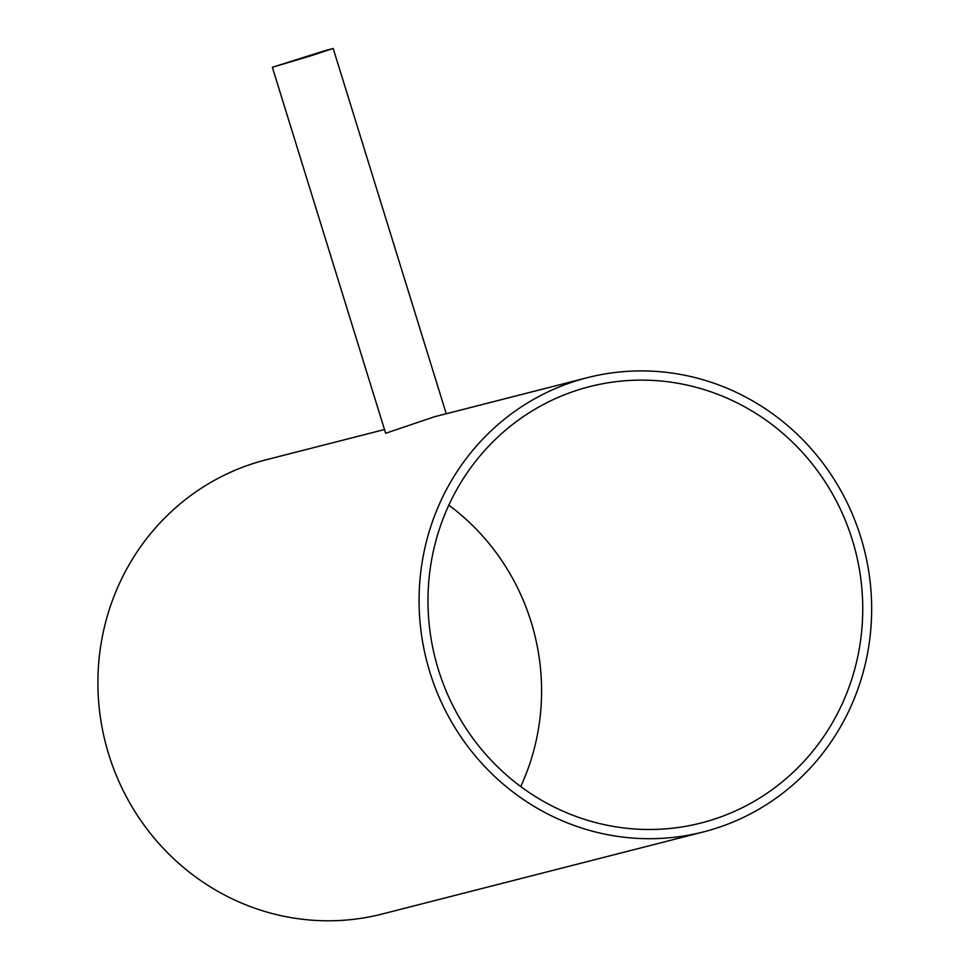 <?xml version="1.0" encoding="UTF-8"?>
<svg xmlns="http://www.w3.org/2000/svg" width="969" height="969" viewBox="0 0 969 969"><rect width="100%" height="100%" fill="white"/><g stroke="black" fill="none" stroke-linecap="round" stroke-linejoin="round"><path stroke-width="1.45" d="M309.087 56.25L279.629 65.032L319.055 52.568L325.911 50.703L309.087 56.25M520.741 786.549A225.183 216.874 75.7 0 0 531.133 621.953A225.183 216.874 75.7 0 0 448.817 505.152M852.308 539.866A225.183 216.874 -104.3 0 1 701.12 822.984A225.183 216.874 -104.3 0 1 435.251 658.508A225.183 216.874 -104.3 0 1 589.6 386.631A225.183 216.874 -104.3 0 1 852.308 539.866M311.073 55.742L333.179 48.45L324.179 50.909L272.35 67.285L311.073 55.742M587.311 377.692A234.413 225.753 75.7 0 0 426.639 660.713A234.413 225.753 75.7 0 0 703.409 831.923A234.413 225.753 75.7 0 0 860.787 537.201A234.413 225.753 75.7 0 0 587.311 377.692L434.403 416.779L385.65 433.276L272.35 67.285M703.409 831.923L382.246 914.009A234.413 225.753 -104.3 0 1 105.464 742.799A234.413 225.753 -104.3 0 1 266.148 459.778L384.487 429.533M446.261 413.739L333.179 48.45"/></g></svg>
